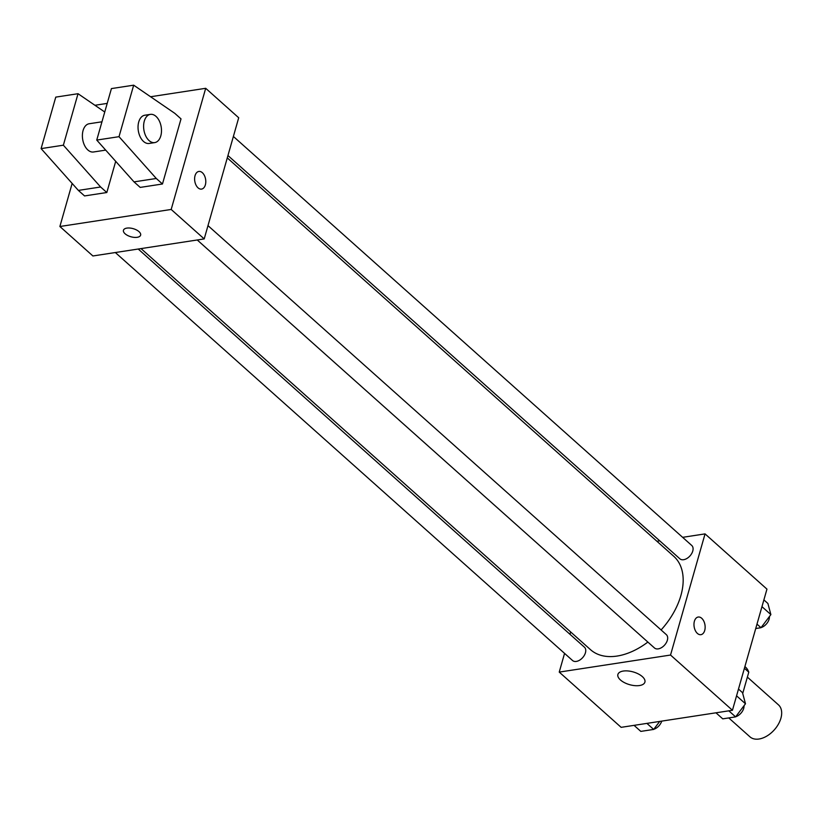 <?xml version="1.0" encoding="UTF-8"?>
<svg xmlns="http://www.w3.org/2000/svg" width="822" height="822" viewBox="0 0 822 822"><rect width="100%" height="100%" fill="white"/><g stroke="black" fill="none" stroke-linecap="round" stroke-linejoin="round"><path stroke-width="1.23" d="M728.765 717.925L749.941 736.82A21.423 13.542 -48.3 0 0 766.957 735.998A21.423 13.542 -48.3 0 0 780.9 718.274A21.423 13.542 -48.3 0 0 778.465 704.855L747.373 677.112M744.413 668.276L748.78 672.17A27.65 17.488 -48.3 0 0 745.472 667.063L744.896 666.56M748.78 672.17L742.718 693.449M682.62 537.331L705.05 533.889L766.957 589.127L732.443 710.28L621.134 727.336L559.237 672.098L564.56 653.387M656.912 541.266L659.737 540.835M661.094 629.95A62.544 39.559 -48.3 0 0 680.893 595.518A62.544 39.559 -48.3 0 0 673.783 556.319L227.283 157.896M141.035 248.593L590.494 649.657A62.544 39.559 -48.3 0 0 647.859 642.074M569.995 634.317L570.663 631.964M705.05 533.889L670.536 655.042L559.237 672.098M115.327 252.529L572.544 660.508A8.929 5.641 -48.3 0 0 579.623 660.169A8.929 5.641 -48.3 0 0 585.439 652.781A8.929 5.641 -48.3 0 0 584.421 647.191L138.209 249.025M227.951 155.543L679.866 558.796A8.929 5.641 -48.3 0 0 686.945 558.446A8.929 5.641 -48.3 0 0 692.761 551.069A8.929 5.641 -48.3 0 0 691.744 545.469L233.386 136.462M207.987 225.629L666.344 634.646A8.929 5.641 131.7 0 1 664.618 645.054A8.929 5.641 131.7 0 1 654.466 647.962L197.249 239.983M670.536 655.042L732.443 710.28M642.342 676.619A14.036 6.617 15.9 0 1 644.9 682.147A14.036 6.617 15.9 0 1 629.58 684.654A14.036 6.617 15.9 0 1 617.887 674.451A14.036 6.617 15.9 0 1 627.998 670.958A14.036 6.617 15.9 0 1 642.342 676.619M694.395 621.257A8.929 5.487 -98.7 0 1 698.207 617.034A8.929 5.487 -98.7 0 1 704.988 625.028A8.929 5.487 -98.7 0 1 700.909 634.676A8.929 5.487 -98.7 0 1 695.32 630.556A8.929 5.487 -98.7 0 1 694.395 621.257M698.207 617.034A8.929 5.487 -98.7 0 1 704.978 625.028A8.929 5.487 -98.7 0 1 700.909 634.676M150.57 96.749L205.695 88.303L238.709 117.762L204.205 238.914L92.896 255.971L59.883 226.502L72.151 183.44M94.92 105.278L107.209 103.387M126.876 228.105A8.929 4.202 15.9 0 1 136.442 229.934A8.929 4.202 15.9 0 1 140.624 235.154A8.929 4.202 15.9 0 1 130.883 236.757A8.929 4.202 15.9 0 1 123.454 230.263A8.929 4.202 15.9 0 1 126.876 228.105M205.695 88.303L171.181 209.456L204.205 238.914M171.181 209.456L59.883 226.502M123.454 230.263A8.929 4.202 -164.1 0 0 130.893 236.746A8.929 4.202 -164.1 0 0 140.624 235.154M201.554 189.091A8.929 5.487 81.3 0 0 205.777 182.258A8.929 5.487 81.3 0 0 202.356 172.702A8.929 5.487 -98.7 0 1 205.777 182.258A8.929 5.487 -98.7 0 1 201.554 189.091A8.929 5.487 -98.7 0 1 194.773 181.097A8.929 5.487 -98.7 0 1 198.852 171.449A8.929 5.487 -98.7 0 1 202.356 172.702A8.929 5.487 81.3 0 0 198.842 171.449M181.015 118.882L162.468 183.994L156.283 178.477L119.015 136.678L133.678 85.18L174.829 113.354L181.015 118.882M133.678 85.18L111.422 88.591L96.749 140.079L134.017 181.878L140.213 187.406L162.468 183.994M115.697 161.338L106.819 192.523L84.553 195.934L78.367 190.406L41.1 148.607L55.762 97.119L78.028 93.708L63.366 145.196L100.623 186.995L106.819 192.523M101.969 121.79L89.166 123.752A14.282 8.785 81.3 0 0 82.652 139.195A14.282 8.785 81.3 0 0 93.492 151.988L105.699 150.118M104.754 112.008L78.028 93.708M154.711 142.607L149.142 143.46A14.282 8.785 -98.7 0 1 138.302 130.667A14.282 8.785 -98.7 0 1 144.816 115.224L150.385 114.371A14.282 8.785 -98.7 0 1 155.995 116.375A14.282 8.785 -98.7 0 1 161.472 131.664A14.282 8.785 -98.7 0 1 154.711 142.607A14.282 8.785 -98.7 0 1 143.871 129.814A14.282 8.785 -98.7 0 1 150.385 114.371M41.1 148.607L63.366 145.196M96.749 140.079L119.015 136.678M78.367 190.406L100.623 186.995M134.017 181.878L156.283 178.477M738.485 689.062L742.502 692.648L745.482 703.776L735.598 716.876L722.744 718.849L715.972 712.808M736.563 695.823L745.482 703.776M728.826 710.835L735.598 716.876M735.7 716.743A8.929 5.641 -48.3 0 0 743.705 708.359A8.929 5.641 -48.3 0 0 744.023 705.708M659.717 721.418L653.675 729.422L640.821 731.395L634.05 725.353M646.904 723.381L653.675 729.422M653.778 729.289A8.929 5.641 -48.3 0 0 661.731 721.11M763.885 599.896L767.902 603.482L770.882 614.609L760.997 627.71L755.737 628.511M761.963 606.657L770.882 614.609M756.99 624.124L760.997 627.71M761.1 627.576A8.929 5.641 -48.3 0 0 769.104 619.192A8.929 5.641 -48.3 0 0 769.423 616.541"/></g></svg>
